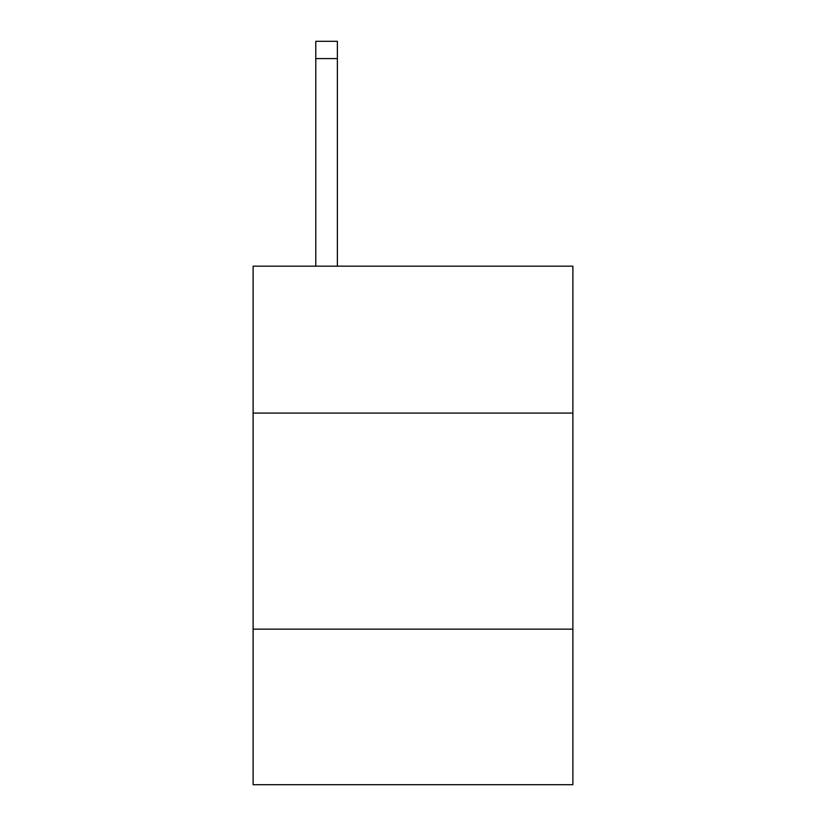 <?xml version="1.0" encoding="UTF-8"?>
<svg xmlns="http://www.w3.org/2000/svg" width="826" height="826" viewBox="0 0 826 826"><rect width="100%" height="100%" fill="white"/><g stroke="black" fill="none" stroke-linecap="round" stroke-linejoin="round"><path stroke-width="1.24" d="M572.883 413.083L572.883 266.168L253.117 266.168L253.117 413.083L572.883 413.083L572.883 784.7L253.117 784.7L253.117 413.083M572.883 629.144L253.117 629.144M337.38 266.168L337.38 58.584L315.78 58.584L315.78 41.3L337.38 41.3L337.38 58.584M315.78 266.168L315.78 58.584"/></g></svg>
